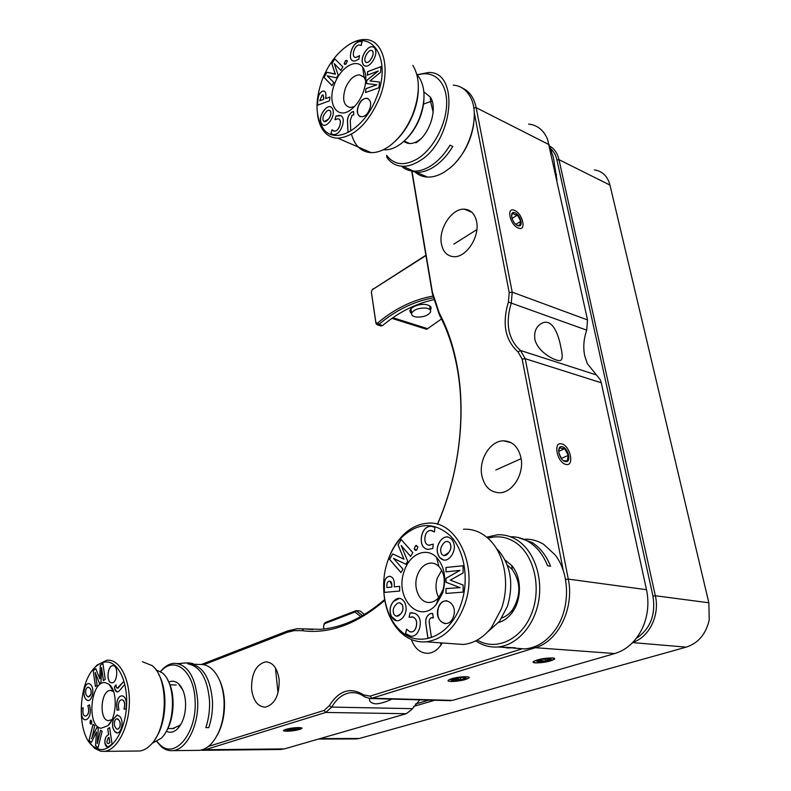 <?xml version="1.0" encoding="UTF-8"?>
<svg xmlns="http://www.w3.org/2000/svg" width="791" height="791" viewBox="0 0 791 791"><rect width="100%" height="100%" fill="white"/><g stroke="black" fill="none" stroke-linecap="round" stroke-linejoin="round"><path stroke-width="1.19" d="M412.062 171.657L432.4 292.265L439.232 312.959C447.746 328.957 453.856 347.467 457.564 368.507C466.136 416.897 458.701 475.875 437.502 524.334M437.364 524.295C458.523 476.311 465.978 417.757 457.475 369.713C453.816 348.93 447.775 330.618 439.351 314.798L432.361 293.599L411.795 171.588M391.871 699.106C386.018 701.973 380.689 703.555 375.893 703.881C371.305 703.367 369.17 701.597 369.496 698.562M251.607 689.188C253.268 700.856 257.866 706.847 265.4 707.154C274.902 704.336 279.49 695.141 279.144 679.548C277.344 668.009 272.796 662.116 265.469 661.869C255.958 664.618 251.33 673.724 251.607 689.188M447.508 700.243L452.511 700.381L614.805 653.544C626.966 649.767 636.241 641.165 642.638 627.728C647.928 615.556 649.223 602.88 646.514 589.71L601.269 382.775L600.24 379.67L587.327 363.633L584.717 355.812C583.016 347.486 583.679 338.934 586.724 330.154L587.525 319.93L547.55 139.246C543.674 130.149 537.376 125.087 528.655 124.068M535.547 662.927C543.605 662.789 549.903 661.563 554.442 659.259C555.183 658.537 554.471 658.092 552.316 657.924C544.218 658.053 537.89 659.269 533.342 661.592C532.61 662.324 533.342 662.769 535.547 662.927M534.845 339.052C537.415 352.677 557.704 362.614 560.888 360.241C562.599 358.946 562.628 354.813 560.967 347.832C558.614 334.118 551.95 317.161 541.192 323.638C536.1 326.732 533.984 331.874 534.845 339.052M441.437 243.984C443.069 251.924 447.192 256.155 453.797 256.689C466.156 257.747 480.008 236.717 476.597 221.579C474.857 213.837 470.813 209.704 464.446 209.18C451.849 208.122 438.263 228.965 441.437 243.984M411.34 639.494C414.86 648.798 420.496 653.406 428.257 653.297C433.893 652.684 438.55 649.243 442.238 642.964M481.808 475.381C484.29 486.584 490.212 492.368 499.586 492.753C512.558 492.852 524.443 473.72 520.992 457.831C518.362 446.856 512.528 441.19 503.501 440.834C490.321 440.686 478.624 459.581 481.808 475.381M201.458 664.46L287.786 630.872L297.446 628.667L320.157 629.329C341.86 627.777 363.366 617.85 384.673 599.538M462.3 88.028C469.429 91.192 474.056 97.738 476.152 107.665L512.212 292.156L511.273 303.032C505.142 323.588 508.218 339.408 520.498 350.482L525.214 358.689L568.284 579.091C574.553 608.022 558.199 641.481 535.349 647.7L371.849 698.216L370.237 698.532L364.602 696.831C360.251 693.648 355.693 692.254 350.917 692.649C343.205 693.569 336.808 698.384 331.745 707.085L325.773 712.444L205.126 749.72L199.441 750.343M514.634 210.455C506.042 206.263 509.711 224.773 518.174 227.986C526.717 231.961 522.97 213.708 514.634 210.455C506.042 206.263 509.711 224.773 518.174 227.986C526.717 231.961 522.97 213.708 514.634 210.455M466.285 676.789C457.376 676.265 441.358 681.17 451.008 681.417C459.749 681.921 475.747 677.116 466.285 676.789M561.748 443.919C552.81 441.141 557.101 462.794 565.872 464.396C574.741 466.908 570.38 445.62 561.748 443.919C552.81 441.141 557.101 462.794 565.872 464.396C574.741 466.908 570.38 445.62 561.748 443.919M278.729 749.502L284.365 748.899L406.307 713.709L411.686 709.567L419.794 699.847M298.632 727.611C289.724 727.493 277.463 731.25 286.925 731.161C295.676 731.279 307.976 727.582 298.632 727.611M384.802 600.31C356.919 624.208 329.363 634.323 302.132 630.654L294.282 630.625L287.627 632.197L203.771 664.717M563.291 570.687L522.159 359.104L518.036 351.916C505.172 340.259 501.959 323.648 508.395 302.073L509.216 292.561L474.234 112.619M208.379 746.437L324.063 710.447L329.283 705.75C339.003 690.365 350.492 686.766 363.761 694.933L370.099 696.129L521.566 649.015M425.954 255.552L372.215 289.753L371.384 292.106L375.854 322.253L376.081 322.916L377.633 323.035C394.709 308.668 413.11 299.69 432.825 296.111M433.191 297.831C413.802 301.42 395.698 310.27 378.889 324.389L377.515 324.923L375.903 323.084L371.404 292.423M636.231 638.446C650.261 629.082 655.838 614.953 652.961 596.078L556.923 159.94C555.875 155.303 553.868 151.654 550.922 148.985L549.646 146.701M549.488 145.959C554.293 148.599 557.467 153.157 558.99 159.663L655.343 595.752C660.01 615.091 649.203 637.299 632.998 642.223M354.843 738.932L359.351 738.478L686.202 647.137C698.305 643.162 705.987 634.085 709.24 619.887L708.845 602.772L609.881 184.708C607.399 176.007 602.228 171.064 594.367 169.897M372.245 289.714L425.894 255.236M392.9 317.725L427.585 328.68L426.626 329.303L391.97 318.377M411.597 313.345C404.883 309.251 420.021 301.905 428.139 305.178C431.174 306.315 431.886 307.907 430.264 309.963M427.585 328.68L441.487 318.971M377.633 323.035L378.889 324.389L382.626 325.536C398.446 312.316 415.453 303.714 433.646 299.74M364.424 614.478L360.123 610.998L356.177 610.642L362.476 615.625M382.626 325.536L380.57 325.862M323.934 624.257L325.447 622.438L356.177 610.642L355.001 612.007L324.617 623.644L323.559 626.067L323.905 628.974M434.724 700.243L413.713 706.393M415.502 704.039L428.94 700.094M556.963 180.15L554.768 166.506M360.785 616.594L355.001 612.007M551.762 152.742L550.922 148.985M425.429 308.025C418.409 307.956 413.812 309.686 411.636 313.216C411.241 315.322 412.981 316.608 416.847 317.092C423.818 317.151 428.406 315.421 430.591 311.891C430.996 309.815 429.276 308.52 425.429 308.025M430.274 310.013L429.711 305.899M196.722 750.382L199.273 750.352C203.722 749.878 207.895 747.495 211.79 743.214C220.402 732.782 224.496 718.742 224.09 701.083C223.141 686.707 219.166 676.087 212.176 669.216C208.379 665.755 204.296 664.183 199.945 664.499L193.498 664.203M190.671 663.965C203.158 666.338 210.426 678.619 212.463 700.826C212.838 710.239 211.612 719.177 208.775 727.631L205.828 727.621C208.666 719.148 209.902 710.199 209.526 700.757C207.499 678.52 200.252 666.21 187.783 663.827M160.435 671.5L162.541 669.176C166.13 665.627 169.927 663.669 173.941 663.303C187.457 664.005 195.367 676.404 197.661 700.49C199.045 725.11 186.528 749.927 172.784 750.639C168.701 751.015 164.884 749.71 161.334 746.724L156.905 741.711M219.315 679.637C222.301 685.817 224.011 693.064 224.456 701.37C224.911 714.372 222.449 725.772 217.07 735.551M157.053 741.622L160.316 745.063C175.226 759.548 197.127 732.604 195.1 700.717C194.378 671.697 175.167 655.749 161.493 670.649L160.583 671.599M168.75 682.05C172.151 680.537 175.375 681.071 178.42 683.661C182.691 687.705 185.084 694.172 185.588 703.061C185.717 713.897 183.146 722.371 177.876 728.481C174.109 732.268 170.263 733.198 166.347 731.26M172.616 728.551L179.883 725.337L181.287 723.646M182.84 690.078L178.42 683.661M179.498 663.55C185.707 662.749 190.137 662.749 192.757 663.55L192.994 663.748M194.537 665.122L191.096 664.489M415.255 172.24C418.696 175.226 422.76 176.838 427.447 177.075C432.885 177.293 438.54 175.602 444.423 172.013L449.693 168.216C470.091 152.287 480.888 114.22 469.953 96.304C465.988 89.442 460.421 85.725 453.243 85.141M401.452 166.199C404.913 169.264 408.996 170.905 413.723 171.123C419.161 171.311 424.816 169.581 430.7 165.922C438.066 161.206 444.502 154.285 450.02 145.168L452.788 146.454C447.271 155.55 440.834 162.452 433.468 167.148C427.585 170.797 421.929 172.517 416.491 172.329L408.057 170.085M416.936 74.749L428.702 72.475C460.184 71.526 453.213 141.757 419.497 160.949C413.614 164.657 407.958 166.436 402.54 166.268C396.004 165.942 390.794 163.005 386.898 157.478L386.621 155.303C394.185 165.2 404.606 166.288 417.866 158.566C433.873 148.461 447.044 122.941 446.668 102.079C446.45 81.127 432.984 69.46 417.262 75.185M423.887 91.885L430.304 97.046C437.571 107.527 430.7 132.028 417.885 141.49L415.957 142.884M403.894 141.371C407.909 144.417 412.724 144.199 418.34 140.709L421 138.682M433.142 112.134L430.601 101.564L430.304 97.046M473.671 124.068C471.476 138.751 465.513 151.506 455.784 162.353M432.252 101.466L430.601 101.495M430.561 101.505L423.492 104.145M514.981 648.195L525.056 648.917C537.326 647.671 547.688 640.878 556.122 628.538C570.479 607.429 569.797 573.396 555.064 554.837L543.793 544.416C537.91 540.807 531.71 539.057 525.184 539.155M517.917 537.445L532.066 542.507C540.194 547.688 546.354 555.598 550.556 566.247L547.58 565.812C543.387 555.144 537.227 547.214 529.1 542.023C523.177 538.355 516.918 536.595 510.343 536.743M486.732 537.168L497.341 534.805C504.262 534.429 510.848 536.189 517.087 540.065C533.589 550.368 543.11 576.451 538.612 601.289C534.212 626.156 516.523 645.505 497.836 646.959C489.896 647.552 482.54 645.505 475.777 640.829M477.25 640.038C495.977 651.507 521.595 639.731 531.7 613.322C542.053 587.07 533.658 553.631 514.664 541.944C506.141 536.723 497.252 535.497 487.998 538.266M505.044 560.018L511.698 565.496C521.823 576.768 522.07 599.805 512.024 612.758C508.208 617.82 503.719 621.083 498.538 622.547M501.86 617.929C505.943 616.545 509.493 613.846 512.509 609.821C521.012 595.682 520.923 582.235 512.232 569.49L507.881 565.595M500.001 647.117L515.386 647.789L506.537 647.948M550.744 151.704L550.793 151.714C553.028 153.929 554.451 160.533 555.074 171.528M85.29 716.073L86.199 715.875C87.949 714.975 88.79 712.839 88.721 709.458L87.91 705.651L89.561 704.91M85.24 719.85C82.986 719.484 81.691 717.13 81.364 712.78L81.443 708.578L83.144 707.807L82.877 711.811C83.223 715.173 84.311 716.527 86.14 715.875C87.89 714.975 88.73 712.839 88.661 709.458L87.841 705.651L89.551 704.88L90.322 709.428C90.481 714.708 89.215 718.09 86.506 719.563C83.579 720.463 81.849 718.198 81.295 712.78L81.374 708.568L83.154 707.777M107.418 662.018C103.403 661.672 99.528 663.214 95.77 666.655C77.834 681.585 75.946 734.424 93.417 746.585L99.142 749.304C111.155 752.004 124.246 732.95 126.352 708.835C128.636 684.749 119.421 662.907 107.418 662.018M93.328 669.226L97.046 665.063L106.874 660.208L109.198 660.208C121.053 661.118 130.495 681.456 129.279 705.275C128.211 729.094 116.593 750.273 104.392 751.371L100.595 751.203L94.613 748.355L88.839 741.602M84.34 689.139L84.558 688.328M137.051 751.025L139.552 750.995C143.389 750.57 147.077 748.563 150.606 744.984C168.256 728.56 168.839 677.828 152.01 665.538L142.449 661.751M105.45 682.702L108.99 684.264C117.78 690.266 117.147 717.645 107.892 725.683L101.139 728.244C86.15 726.543 90.698 679.825 105.45 682.702M113.597 691.542L110.236 690.414C100.734 690.583 98.835 719.8 108.337 720.67L111.966 719.672M117.117 710.189L116.692 705.246C116.92 699.748 118.502 696.624 121.438 695.862L122.061 695.823M124.029 709.191L124.632 705.028C124.494 701.39 123.445 699.649 121.478 699.798C119.579 700.223 118.531 702.19 118.343 705.72L118.907 709.932L117.068 710.199L116.623 705.246C116.85 699.748 118.432 696.614 121.369 695.862C124.523 695.744 126.194 698.611 126.392 704.484L125.987 708.914L124.029 709.191M124.098 709.181L124.632 705.028M124.691 705.028C124.622 701.716 123.703 699.956 121.943 699.768M95.493 686.509L93.18 670.699L95.83 668.702L99.814 678.876L100.328 665.369L102.889 663.441M93.239 670.699L95.849 668.741M99.755 678.797L100.269 665.369L102.889 663.402L105.223 679.36L103.384 680.715L101.555 667.604L100.981 682.475L99.508 683.553L95.167 672.39L97.095 685.332L95.434 686.548L93.18 670.699M95.227 672.39L95.79 674.278M99.557 683.523L95.849 674.288M103.433 680.665L101.574 667.841M167.929 680.478C175.711 693.48 174.504 719.84 165.359 732.832M152.08 743.352L161.275 738.24C175.79 724.576 176.215 683.295 162.293 672.884L155.847 669.73M158.655 674.347C168.186 690.157 166.644 722.855 155.392 738.735M85.883 689.762C85.299 692.797 85.754 694.933 87.228 696.179C88.661 697.524 89.877 696.881 90.896 694.271C91.489 691.255 91.044 689.149 89.561 687.952C88.117 686.548 86.891 687.152 85.883 689.762M88.671 696.841L90.955 694.271C91.548 691.255 91.103 689.149 89.62 687.952L88.098 687.241M88.216 700.608L86.407 699.758C84.014 697.365 83.411 693.598 84.588 688.447C85.507 685.283 86.852 683.642 88.632 683.533M90.441 684.373C92.824 686.687 93.437 690.424 92.29 695.576C90.738 700.193 88.75 701.597 86.338 699.758C83.955 697.365 83.352 693.598 84.528 688.447C86.061 683.899 88.028 682.544 90.441 684.373M91.44 742.363L89.086 740.475L93.081 724.329M98.054 747.703L95.602 745.725L96.502 732.041M97.333 743.411L100.595 730.192M91.459 738.695L96.957 727.354M92.161 736.965L96.907 727.325L98.282 728.392L97.293 743.57L100.536 730.152L102.108 731.368L98.044 747.742L95.543 745.725L96.482 731.942L91.42 742.403L89.017 740.475L93.022 724.289L94.712 725.604L92.221 736.965M113.153 665.715C107.497 664.727 105.816 682.475 111.551 682.781C117.256 683.899 118.937 665.864 113.153 665.715M107.606 735.264L108.575 734.602L107.734 728.847L109.623 727.542L112.065 744.123L109 746.2C106.983 747.713 105.628 746.704 104.926 743.194C104.659 739.328 105.549 736.688 107.606 735.264M124.78 684.442L119.698 690.335C117.641 692.807 116.01 692.402 114.804 689.109L114.428 686.825L116.089 684.887L116.277 687.142C116.979 688.575 117.839 688.566 118.858 687.132L123.861 681.318L124.78 684.442M113.508 718.93L117.157 714.955L119.995 716.567C122.318 719.899 122.664 724.091 121.033 729.144C119.046 733.395 116.87 734.107 114.517 731.26C112.263 727.967 111.917 723.854 113.508 718.93L117.444 714.945M91.746 721.085L91.459 723.933L90.045 723.34L90.332 720.502L91.746 721.085M117.79 729.233L119.757 727.255C120.608 724.259 120.301 721.847 118.848 720.018L116.88 718.762M117.276 733.01L114.586 731.26C112.322 727.967 111.986 723.854 113.578 718.93M108.09 743.56L109.83 742.66L109.039 737.301L108.159 737.865L106.884 741.711C107.23 743.471 107.912 743.985 108.921 743.233L109.761 742.66L108.97 737.301M107.289 746.872L104.995 743.194C104.719 739.328 105.618 736.688 107.665 735.264L108.644 734.602L107.794 728.847L109.623 727.582M117.246 688.259L123.871 681.377M117.157 691.977L114.873 689.119L114.497 686.825L116.079 684.976M90.935 724.289L90.115 723.34L90.935 720.117M113.044 665.706C107.457 665.122 105.984 682.495 111.62 682.781L111.788 682.801M119.698 727.255C120.539 724.259 120.232 721.847 118.788 720.018C117.394 718.139 116.079 718.376 114.833 720.749C113.983 723.686 114.28 726.039 115.713 727.829C117.098 729.836 118.423 729.648 119.698 727.255M354.655 57.298L356.296 57.446L359.5 55.677M352.45 60.769C350.561 59.454 349.988 56.883 350.759 53.046C352.203 46.807 355.04 42.991 359.292 41.597L362.189 41.597L361.052 45.186M324.152 121.656L328.483 119.134C330.608 116.475 331.31 113.874 330.589 111.333L329.62 110.315M323.084 125.215L321.205 123.169C319.762 119.184 320.701 114.932 324.013 110.424C326.327 107.378 328.601 106.172 330.836 106.815M376.516 97.431C392.682 58.91 371.582 26.676 346.072 46.718C335.908 54.253 327.978 65.208 322.283 79.584C314.858 100.734 315.283 117.226 323.549 129.052C335.414 145.317 364.621 129.052 376.516 97.431M346.072 46.718L347.486 45.71C353.478 41.498 359.292 39.451 364.908 39.55C383.516 39.115 391.407 69.292 379.314 98.588C368.141 123.534 354.309 136.734 337.826 138.178C332.25 138.059 327.652 135.825 324.023 131.474C320.464 127.064 318.279 121.181 317.468 113.815M351.491 134.163C354.675 145.841 361.24 152.001 371.167 152.653C377.426 152.752 383.942 150.231 390.705 145.099C399.93 137.792 407.246 127.598 412.675 114.517C420.15 94.238 420.209 77.844 412.862 65.346M365.788 76.589L365.086 77.558M418.34 88.978C418.202 97.392 416.382 106.004 412.892 114.794C408.304 125.947 402.144 134.994 394.422 141.935M383.328 149.726L384.733 149.825C390.092 149.934 395.648 147.798 401.393 143.398C408.957 137.377 414.949 129.052 419.359 118.413C425.479 101.92 425.548 88.473 419.586 78.091L416.986 74.908M423.986 98.084C423.818 104.817 422.345 111.689 419.556 118.69C415.888 127.598 410.944 134.885 404.725 140.531M362.97 92.972C360.034 100.22 356.059 105.747 351.046 109.563C337.045 120.558 326.574 103.166 334.692 83.668C340.565 67.443 356.187 57.911 362.683 67.205C366.787 73.434 366.876 82.027 362.97 92.972M365.778 80.929L364.117 77.261L359.411 74.789C353.725 75.313 349.058 79.743 345.43 88.088C341.969 99.419 343.63 105.895 350.413 107.536L354.576 106.449M334.998 119.649L336.027 116.089L341.01 115.704M333.337 130.901L334.712 131.197C337.085 130.881 338.835 128.884 339.962 125.215C340.97 121.418 340.357 119.273 338.143 118.779M331.854 134.213L330.974 133.649L332.062 129.853M334.336 131.158L334.652 131.168C337.015 130.851 338.766 128.854 339.903 125.186C340.901 121.399 340.298 119.253 338.073 118.749L334.919 119.708L335.967 116.059L339.557 115.338C343.076 115.98 344.095 119.243 342.602 125.136C340.525 131.385 337.5 134.539 333.525 134.618L330.905 133.62L332.012 129.783L334.405 131.177M352.074 115.219L350.265 120.45L350.749 130.733L347.971 132.423L347.486 122.032C347.219 117.81 348.643 114.527 351.748 112.184L353.597 111.482L353.765 114.913L352.074 115.219M348.03 132.394L347.546 122.051C347.289 117.839 348.702 114.557 351.807 112.203L353.597 111.521M335.325 74.196L331.834 63.784L334.712 58.781L342.869 66.899L340.822 70.419L334.247 63.606L338.162 74.997L336.521 77.815L327.177 75.837L333.832 82.442L331.993 85.616L323.994 77.37L326.93 72.278L335.394 74.225L331.894 63.814L334.761 58.831M332.002 85.596L324.053 77.399L326.93 72.278M326.99 72.307L333.832 73.662M333.901 73.692L335.028 74.038M340.832 70.399L334.296 63.666M369.466 109.455C374.41 97.57 362.792 93.773 358.481 105.678C353.577 117.335 364.997 121.468 369.466 109.455M363.465 64.981C361.289 61.728 361.754 57.456 364.859 52.166C368.379 46.877 371.592 45.443 374.519 47.865C376.704 51.148 376.2 55.459 372.996 60.788C369.476 66.019 366.302 67.413 363.465 64.981M325.843 96.631L325.645 98.578L329.916 96.986L329.531 100.783L317.359 105.272L317.982 99.211C318.289 95.227 319.791 92.557 322.481 91.192C325.131 90.698 326.258 92.517 325.843 96.631M365.531 92.537L365.926 88.622L376.872 84.815L366.441 83.53L366.757 80.385L378.246 70.963L367.271 75.214L367.627 71.655L381.054 66.592L380.481 72.396L369.97 80.909L379.532 82.046L378.968 87.712L365.531 92.537M332.596 108.733C334.109 112.727 333.199 117.019 329.867 121.596C326.199 126.006 323.292 126.52 321.146 123.139C319.702 119.154 320.642 114.913 323.954 110.394C327.523 106.014 330.411 105.46 332.596 108.733M361.457 45.443L358.768 44.968C356.128 45.848 354.388 48.231 353.537 52.137C352.905 55.874 353.804 57.624 356.227 57.417L359.519 55.568L358.827 59.236L355.06 60.966C351.244 61.411 349.79 58.761 350.7 53.017C352.133 46.778 354.981 42.961 359.233 41.557L362.189 41.587M345.944 64.17L344.204 63.606L345.588 60.62L347.348 61.174L345.944 64.17M317.418 105.243L317.982 99.211M318.041 99.241C318.358 95.256 319.851 92.577 322.54 91.222L322.481 91.192M319.801 100.754L323.717 99.35L323.262 95.078M325.714 98.549L329.916 97.046M322.54 91.222L324.34 91.143M322.174 95.108L319.732 100.773L323.648 99.32L323.816 97.689L322.837 94.969L322.174 95.108M366.095 62.469C367.815 62.835 369.486 61.668 371.098 58.969C373.223 55.785 373.718 53.106 372.561 50.931L371.958 50.456M364.72 65.979L363.524 65.01C361.349 61.757 361.813 57.486 364.918 52.196C367.696 47.816 370.524 46.066 373.392 46.956M344.718 64.486L344.263 63.636L345.647 60.65L346.893 60.334M367.983 98.47C364.354 97.57 361.2 99.982 358.541 105.707C356.741 111.126 357.255 114.784 360.073 116.682M372.502 50.901C370.712 49.714 368.804 50.753 366.787 54.015C364.75 57.17 364.295 59.809 365.432 61.945C367.172 63.191 369.031 62.182 371.038 58.939C373.164 55.756 373.659 53.076 372.502 50.901M323.193 120.627C324.557 122.387 326.297 121.873 328.423 119.105C330.549 116.445 331.251 113.845 330.529 111.313C329.175 109.553 327.454 110.058 325.388 112.826C323.212 115.476 322.481 118.077 323.193 120.627M365.6 92.507L365.986 88.651L376.882 84.746M370.04 80.909L379.532 82.066M367.34 75.194L367.696 71.684L381.054 66.652M366.5 83.539L366.816 80.415L378.246 71.022M461.173 603.731C469.399 579.744 464.554 550.536 450.484 535.952C434.269 521.625 417.925 522.189 401.442 537.633C395.371 544.06 390.744 552.019 387.56 561.511C379.196 585.884 384.505 616.377 400.305 630.546C418.993 649.193 450.633 636.587 461.173 603.731M387.867 560.592C391.179 550.843 395.965 542.646 402.224 536.021C409.679 528.299 417.984 524.057 427.14 523.276C456.13 519.292 479.039 565.763 464.614 604.897C456.18 627.036 443.385 639.336 426.22 641.817C416.867 642.539 408.472 639.524 401.057 632.78C391.416 623.437 385.731 610.662 384.011 594.446M453.194 643.755L463.279 644.477C473.878 643.39 483.261 637.754 491.419 627.56L501.445 608.714C509.78 585.34 505.093 556.36 491.122 541.39C483.044 532.748 473.819 528.704 463.447 529.238M487.622 631.95L499.467 621.38L507.446 606.252C513.745 584.668 510.976 566.316 499.131 551.228L496.372 548.43M442.624 593.092L436.266 604.443C419.19 625.335 394.086 597.689 404.25 571.082C409.481 554.145 426.23 546.621 436.543 557.329C444.671 566.603 446.697 578.518 442.624 593.092M417.292 575.482C412.675 588.079 419.883 603.731 430.007 602.416C433.211 602.099 436.108 600.498 438.698 597.591L442.891 590.096C445.59 580.505 444.245 572.625 438.876 566.455C436.325 563.993 433.468 562.876 430.284 563.083C424.371 563.904 420.041 568.037 417.292 575.482M441.714 570.321L437.364 577.944C435.188 585.024 435.643 591.559 438.738 597.541M384.307 592.4L384.377 584.905C384.288 579.951 385.919 577.084 389.251 576.313C392.643 576.629 394.333 579.338 394.304 584.43L394.294 586.843L399.682 586.349L399.653 591.045L384.307 592.4M384.377 592.4L384.377 584.905M386.928 587.525L391.852 587.08L391.861 585.063L389.904 581.197M384.436 584.915C384.357 579.961 385.988 577.094 389.31 576.323L390.151 576.323M394.294 586.843L399.682 586.358M444.008 555.697L448.873 552.444C451.265 549.142 451.552 545.899 449.753 542.735L447.607 541.39M443.899 560.176L439.677 557.477C436.385 552.563 436.444 547.293 439.845 541.667C442.011 538.305 444.651 536.713 447.755 536.891M439.608 557.467C436.325 552.553 436.375 547.283 439.776 541.657C443.711 536.16 447.765 535.467 451.938 539.561C455.26 544.515 455.161 549.824 451.641 555.5C447.686 560.918 443.672 561.58 439.608 557.467L439.677 557.477M405.912 564.29L393.532 558.377L402.975 569.213L400.958 572.605L389.518 559.306L392.702 553.888L403.944 559.188L398.031 544.841L401.166 539.521L412.833 552.652L410.598 556.409L401.156 545.464L407.701 561.274L405.912 564.29L393.582 558.416M403.914 559.237L398.1 544.851L401.205 539.571M400.988 572.555L389.577 559.316L392.761 553.908M410.618 556.37L401.195 545.513M453.411 616.654C458.385 603.128 442.485 594.051 438.343 607.775C433.379 620.984 449.061 630.526 453.411 616.654M427.931 638.406L425.944 624.811C425.054 619.284 426.507 615.576 430.294 613.687L432.647 613.47L433.31 617.949L431.125 617.722C429.345 618.957 428.771 620.975 429.404 623.792L431.392 637.239L427.931 638.406M445.956 593.448L445.966 588.573L459.966 587.624L445.966 582.225L445.976 578.31L459.937 570.36L445.976 571.883L445.986 567.463L463.081 565.773L463.091 572.991L450.297 580.139L463.121 585.033L463.13 592.113L445.956 593.448M409.085 617.227L410.005 612.926L414.632 613.302C419.359 615.408 421.119 619.986 419.902 627.016C417.964 634.303 414.385 637.259 409.155 635.895L405.585 633.65L406.554 629.122L409.787 631.732C413.021 632.543 415.216 630.664 416.343 626.096C417.183 621.578 416.106 618.602 413.129 617.148L409.085 617.227M404.656 602.307C407.138 607.972 406.495 613.144 402.698 617.811C398.437 622.131 394.689 621.736 391.456 616.614C389.083 610.988 389.785 605.886 393.542 601.318C397.675 597.007 401.373 597.334 404.656 602.307M433.211 544.109L432.766 548.519L428.04 549.399C423.086 548.618 420.842 544.752 421.306 537.791C422.394 530.395 425.627 526.549 431.016 526.242L434.902 527.31L434.437 531.938L430.848 530.395C427.506 530.593 425.518 533.015 424.915 537.662C424.559 542.181 425.963 544.722 429.118 545.296L433.211 544.109M416.511 550.269L414.148 548.934L415.591 545.642L417.955 546.957L416.511 550.269M427.407 549.33C422.878 548.153 420.871 544.307 421.376 537.801L421.306 537.791M428.722 545.256L433.201 544.168M434.437 531.888L431.52 530.464M421.376 537.801C422.463 530.405 425.696 526.559 431.085 526.262L432.242 526.371M393.829 614.132C395.836 616.881 398.061 616.871 400.493 614.093C402.945 611.443 403.539 608.368 402.273 604.858C400.276 602.129 398.091 602.159 395.727 604.947C393.206 607.537 392.573 610.603 393.829 614.132M396.469 616.229L400.562 614.093C403.015 611.453 403.608 608.378 402.342 604.868L399.762 602.791M396.706 620.816L391.525 616.614C389.152 610.988 389.854 605.896 393.611 601.318L399.692 598.293M428 638.377L426.013 624.811C425.123 619.284 426.576 615.576 430.363 613.697L432.272 613.42M433.31 617.909L432.262 617.583M386.868 585.478L386.858 587.525L391.782 587.07L391.792 585.053C391.861 582.502 391.041 581.217 389.33 581.187C387.659 581.553 386.839 582.987 386.868 585.478M415.552 550.477L414.217 548.944L415.661 545.652L416.639 545.454M446.945 600.774C443.089 600.695 440.251 603.029 438.412 607.785C436.592 616.357 438.787 621.647 444.997 623.654M449.684 542.725C447.162 540.589 444.789 541.242 442.565 544.683C440.29 547.975 440.033 551.179 441.813 554.303C444.265 556.488 446.589 555.875 448.804 552.434C451.196 549.132 451.483 545.889 449.684 542.725M409.165 617.198L410.074 612.936L412.249 612.738M411.033 632.019C413.772 631.9 415.572 629.923 416.412 626.096C417.252 621.588 416.175 618.602 413.199 617.148L411.706 616.822M411.191 636.36L405.654 633.65L406.604 629.191M446.025 593.448L446.035 588.583L460.036 587.634L446.035 582.235L446.045 578.32L459.937 570.38M446.045 571.883L446.055 567.473L463.081 565.783M564.042 460.718L567.187 460.945L568.304 455.379L564.705 448.685L561.57 448.438L559.959 447.508L558.634 450.514M565.298 461.519C571.685 463.348 568.551 447.993 562.322 446.777C555.895 444.799 558.99 460.352 565.298 461.519M561.57 458.79L558.871 453.045M558.644 451.354L564.705 448.685M561.679 458.266L568.304 455.379M516.998 225.178L519.549 225.564L520.755 221.282L517.423 215.063L514.447 214.499L512.845 213.076L511.47 215.913M517.68 225.524C523.83 228.401 521.14 215.241 515.129 212.898C508.949 209.902 511.599 223.2 517.68 225.524M511.985 218.454L517.423 215.063M511.856 213.699L512.845 213.076M515.831 224.328L520.755 221.282M452.59 679.172L453.569 680.448L456.931 679.172L460.58 679.756L465.592 678.154M460.402 677.59L451.532 679.657C450.376 680.665 452.145 680.992 456.822 680.626C461.934 680.013 465.029 679.192 466.107 678.164C466.156 677.462 464.248 677.264 460.402 677.59M453.332 678.925L453.569 680.448M460.243 677.61L460.58 679.756M456.14 681.209C468.915 680.052 474.363 675.613 461.104 676.987C447.993 678.203 443.049 682.613 456.14 681.209M287.795 729.332L288.962 730.38L292.027 729.223L295.27 729.727L299.057 728.491M293.491 728.313L286.401 729.875C285.67 730.647 287.538 730.854 292.017 730.469C296.21 729.964 298.662 729.361 299.364 728.649C299.245 728.086 297.287 727.977 293.491 728.313M288.824 729.065L288.962 730.38M295.102 728.175L295.27 729.727M291.731 730.884C304.14 728.679 304.822 727.68 293.777 727.888C281.329 730.123 280.647 731.121 291.731 730.884M288.201 729.589L286.866 729.648M546.195 661.869L553.601 659.605C555.074 657.726 551.06 657.519 541.538 658.982C536.931 659.931 534.261 660.871 533.529 661.82C534.014 663.165 538.236 663.184 546.195 661.869M537.455 660.722L538.404 662.176C540.53 660.653 542.913 660.426 545.553 661.474C547.125 659.615 548.964 659.032 551.06 659.734L549.409 658.685L542.201 659.387L536.693 661.147L538.404 662.176L545.553 661.474L551.367 659.427M538.098 660.465L538.404 662.176M545.088 658.933L545.553 661.474M439.351 314.798L439.232 312.959M312.791 629.527L303.774 628.855L302.132 630.654M549.221 144.733L476.152 107.665L473.769 107.981M509.216 292.561L512.212 292.156L587.525 319.93M586.724 330.154L508.395 302.073M518.036 351.916L520.498 350.482L596.483 374.974M370.099 696.129L371.849 698.216L452.511 700.381M614.805 653.544L535.349 647.7L534.587 646.731M565.525 579.467L568.284 579.091L646.514 589.71M601.269 382.775L525.214 358.689L522.159 359.104M204.404 748.909L205.126 749.72L284.365 748.899M406.307 713.709L325.773 712.444L324.063 710.447M329.283 705.75L331.745 707.085L412.259 708.657M432.361 293.599L432.4 292.265M287.786 630.872L286.54 632.602M363.761 694.933L364.602 696.831M556.923 159.94L558.99 159.663L609.97 185.094M376.12 323.143L375.854 322.253M320.029 738.606L359.351 738.478M686.202 647.137L632.642 642.589M652.961 596.078L655.343 595.752L708.845 602.772M325.447 622.438L324.617 623.644M556.132 176.353L556.498 174.406M550.724 151.635L551.08 149.637M372.432 289.585L373.204 288.764M371.384 292.106L371.444 292.967M511.115 442.683L503.501 440.834M471.96 212.344L464.446 209.18M450.9 700.678L370.237 698.532M267.684 661.978L265.469 661.869M202.16 750.323L281.339 749.472M355.238 692.778L350.917 692.649M377.515 324.923L381.262 326.07M318.466 739.061L356.929 738.923M324.092 624.04L324.577 623.09M550.15 149.024L550.309 147.709M372.215 289.753L372.828 289.041M376.081 322.916L376.298 324.181M411.636 313.216L410.915 308.767M181.03 663.629L177.451 663.461M161.493 670.649L162.541 669.176M179.883 725.337L177.876 728.481M160.316 745.063L161.334 746.724M199.273 750.352L172.784 750.639M427.447 177.075L416.491 172.329M413.723 171.123L402.54 166.268M419.991 139.523L417.885 141.49M512.232 569.49L511.698 565.496M512.509 609.821L512.024 612.758M525.056 648.917L513.112 648.056M510.086 647.839L497.836 646.959M404.171 141.055L409.58 143.507M167.811 728.541L174 728.56M169.946 684.798L176.205 684.996M179.231 685.095L179.834 685.115M93.417 746.585L94.613 748.355M95.77 666.655L97.046 665.063M113.538 691.492L108.99 684.264M111.244 721.105L107.892 725.683M110.236 690.414L111.264 690.444M139.552 750.995L104.392 751.371M352.519 108.397L351.046 109.563M359.411 74.789L363.88 76.964M364.117 77.261L362.683 67.205M384.733 149.825L383.882 149.45M371.167 152.653L337.826 138.178M323.549 129.052L324.023 131.474M401.442 537.633L402.224 536.021M438.698 597.591L436.266 604.443M438.876 566.455L436.543 557.329M463.279 644.477L426.22 641.817M400.305 630.546L401.057 632.78M521.14 458.671L495.819 469.992M476.854 229.608L453.896 244.093M465.296 677.571L466.107 678.164M440.933 645.06L440.587 642.846M278.017 692.985L275.426 667.911"/></g></svg>
